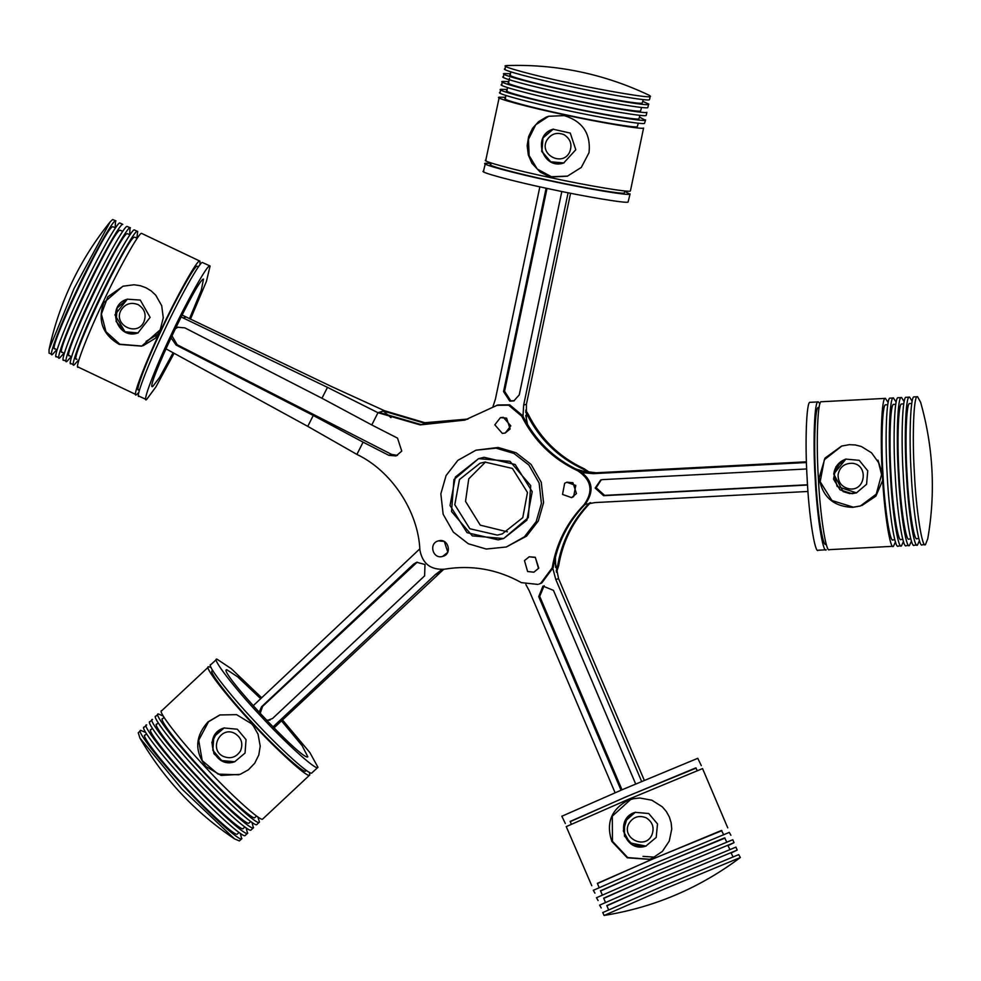 <?xml version="1.0" encoding="UTF-8"?>
<svg xmlns="http://www.w3.org/2000/svg" width="981" height="981" viewBox="0 0 981 981"><rect width="100%" height="100%" fill="white"/><g stroke="black" fill="none" stroke-linecap="round" stroke-linejoin="round"><path stroke-width="1.47" d="M181.056 316.937L327.47 387.36L377.967 412.707L371.787 424.957L321.964 398.261L184.833 327.862L177.61 327.237L175.501 328.206M496.705 405.325L508.624 405.178L521.671 416.128C534.105 440.874 552.843 459.12 577.858 470.843C591.543 479.979 593.628 491.248 584.124 504.651C566.932 522.346 556.301 543.4 552.217 567.803L540.69 583.327L538.986 584.087L541.77 582.984L553.296 567.459C557.367 543.057 568.011 522.002 585.191 504.308C594.707 490.905 592.61 479.635 578.937 470.5C553.909 458.777 535.185 440.543 522.738 415.785L509.703 404.834L497.772 404.994L464.822 420.101L420.126 424.896L377.967 412.707L384.405 410.696L330.953 386.269L182.012 315.024M170.964 337.722L176.139 345.067L313.27 415.466L363.093 442.161L356.912 454.411L307.764 426.367L165.899 348.795M146.083 341.388L157.561 334.398M537.907 584.418L521.389 582.64C497.232 569.201 471.542 564.725 444.344 569.213C430.573 570.022 422.419 563.609 419.893 549.985C418.335 511.493 391.603 470.941 356.912 454.411M371.787 424.957L397.526 438.127L401.756 451.113L396.066 455.944L388.832 455.331L363.093 442.161M475.944 450.193L498.176 447.471L516.092 452.756L531.064 464.405L541.254 482.272L543.56 502.713L538.324 520.96L526.552 536.141L506.319 546.993L524.406 536.815L536.178 521.634L541.414 503.388L539.109 482.946L528.918 465.08L513.946 453.43L496.03 448.145L475.944 450.193L457.845 460.371L446.085 475.552L440.849 493.799L443.142 514.24L453.332 532.107L468.317 543.756L486.233 549.041L506.319 546.993M571.567 497.625L576.46 493.553L572.929 482.726L566.895 482.211L564.664 483.265L562.518 494.436L571.567 497.625L573.64 496.619L575.786 485.448L566.736 482.26M533.897 572.181L538.79 568.109L535.27 557.282L529.237 556.767L524.479 560.58L527.606 571.531L533.897 572.181L538.495 568.416L535.368 557.466L529.078 556.816M447.839 552.254L444.307 541.426L438.458 540.874C428.354 543.106 432.744 559.513 442.615 556.423L447.839 552.254M505.227 433.026L510.12 428.955L506.588 418.127L500.408 417.661L494.816 424.81L502.309 433.381L505.227 433.026L510.819 425.877L503.327 417.317L500.408 417.661M384.405 410.696L424.871 422.713L468.035 419.046M525.657 410.217L528.109 414.105C540.543 438.863 559.28 457.097 584.296 468.82L589.949 472.609M590.562 502.628C573.37 520.322 562.738 541.377 558.655 565.779L556.485 572.291M397.452 455.392L391.664 454.436L177.181 344.748L171.908 335.71M175.17 328.868L178.125 327.102M453.945 479.574L478.593 458.642L509.961 461.315L530.733 485.681L528.305 517.612L503.67 538.532L472.302 535.871L451.53 511.506L453.945 479.574M465.362 419.929L420.923 424.54L379.046 412.376M390.929 417.636L383.338 411.027L424.086 423.081L467.496 419.23M525.608 411.959L527.03 414.436C539.476 439.194 558.201 457.44 583.229 469.163L588.244 472.376M589.483 502.959C572.303 520.666 561.659 541.708 557.588 566.111L556.202 570.967M561.819 191.503L519.243 394.914L513.811 400.922L509.752 401.106L503.56 391.566L546.11 188.205M547.006 188.401L504.553 391.247L510.745 400.8L514.302 400.751M525.742 415.454L527.545 424.626M539.844 186.844L495.43 399.059L492.854 406.98M522.983 416.275L523.67 405.092L568.097 192.779M570.574 193.269L526.429 404.221L526.405 419.991L525.129 420.395M807.535 485.043L603.597 495.687L595.148 488.06L600.74 479.967L602.714 479.611L806.689 468.967M601.243 479.819L596.141 487.753L604.59 495.368L807.522 484.773M882.201 473.565L877.958 460.126M575.602 468.918L584.394 471.579M584.627 504.761L583.29 505.497M806.443 462.529L593.382 473.651L582.665 472.695M585.093 504.418L594.964 502.579L807.964 491.469M586.883 503.878L584.835 504.675M579.44 470.745L596.141 472.781L806.419 461.806M621.059 790.208L538.716 596.644L542.934 586.098L553.456 590.366L635.676 783.978M544.173 585.682L539.709 596.338L622.003 789.803M661.967 851.79L661.219 852.121M555.405 557.183L555.675 567.459M641.635 781.452L555.81 579.538L552.99 568.992M525.877 584.541L529.274 590.844L615.099 792.746M553.958 563.683L555.479 563.204L558.569 578.667L644.296 780.336M259.07 712.292L261.596 706.712L413.651 564.075L416.717 562.285L424.981 564.48L424.614 575.859L272.559 718.484L266.893 720.643M417.219 562.15L262.589 706.394L260.149 713.457M266.427 720.152L269.983 720.103M272.976 726.933L435.564 574.412L442.088 569.483M419.819 548.857L253.159 705.78M443.731 569.311L273.957 727.939M485.534 461.99L468.746 478.851L465.521 501.352L480.261 525.166L507.447 531.837M527.471 492.462L512.438 468.44L484.921 462.088L480.04 463.253L459.476 479.513L454.792 504.725L469.825 528.747L497.342 535.099L502.223 533.934L522.775 517.661L527.471 492.462M450.046 505.522L455.356 477.036L478.593 458.642L484.111 457.318L515.209 464.516L532.205 491.665L526.907 520.151L503.67 538.532L498.152 539.857L467.042 532.671L450.046 505.522M861.931 505.509L875.898 496.128L882.704 480.347M881.576 474.596L876.229 494.191L860.386 505.988L852.734 507.361C833.445 506.601 822.25 496.766 819.147 477.857L824.984 458.115L841.588 446.073L849.313 444.675L855.383 444.969L861.355 446.502L871.545 452.805L878.596 462.627L881.576 474.596M841.882 445.987L824.322 459.758L820.177 481.708L831.949 500.531L853.335 507.177L860.68 505.902M852.084 493.676L856.413 492.891L866.579 484.283L867.731 470.782L859.221 460.334L845.806 459.096L835.886 466.821L833.543 479.157L840.079 489.875L852.084 493.676M911.459 541.058L909.461 545.448C906.15 549.851 900.055 510.402 898.375 473.725C896.058 437.244 897.725 395.355 901.392 397.575L898.191 397.734C894.525 395.527 892.857 437.403 895.175 473.884C896.855 510.574 902.949 550.01 906.26 545.608M895.788 404.295L893.74 404.417C890.392 402.406 888.872 440.641 890.981 473.946C892.526 507.435 898.093 543.449 901.11 539.44M903.464 541.475L901.465 545.865C898.155 550.267 892.06 510.819 890.368 474.142C888.063 437.661 889.718 395.784 893.384 397.992L896.193 402.124M901.465 545.865L898.081 546.061M901.564 397.538L904.188 401.707M909.461 545.448L906.088 545.644M903.783 403.878L901.735 404C898.388 401.977 896.879 440.224 898.988 473.529C900.521 507.018 906.088 543.033 909.117 539.023M919.467 540.641L917.468 545.031C914.157 549.434 908.063 509.985 906.383 473.308C904.065 436.827 905.721 394.938 909.387 397.158L906.186 397.317C902.52 395.11 900.865 436.986 903.182 473.467C904.862 510.157 910.957 549.593 914.267 545.191M895.457 541.892L893.458 546.282C890.147 550.684 884.053 511.236 882.373 474.559C880.055 438.078 881.711 396.201 885.389 398.409L888.185 402.541M893.458 546.282L829.264 549.654M887.78 404.712L885.733 404.834C882.385 402.823 880.877 441.058 882.986 474.363C884.519 507.851 890.086 543.866 893.102 539.857M893.568 397.955L890.184 398.151C886.517 395.944 884.862 437.82 887.167 474.301C888.86 510.991 894.954 550.427 898.265 546.037M917.566 396.704L920.632 402.32C933.336 447.25 935.715 492.732 927.756 538.741L925.463 544.614C922.165 549.017 916.058 509.568 914.378 472.891C912.072 436.41 913.728 394.521 917.394 396.741L914.194 396.9C910.527 394.693 908.872 436.57 911.177 473.05C912.857 509.728 918.964 549.176 922.263 544.774M911.79 403.461L909.743 403.583C906.395 401.56 904.874 439.807 906.996 473.112C908.529 506.601 914.096 542.616 917.112 538.594M909.571 397.121L912.195 401.29M917.468 545.031L914.084 545.228M925.463 544.614L922.091 544.811M829.436 549.618C826.137 554.02 820.03 514.584 818.35 477.894C816.033 441.413 817.7 399.537 821.367 401.744L885.561 398.372M825.928 544.161C822.875 548.232 817.247 511.788 815.689 477.894C813.556 444.197 815.076 405.496 818.473 407.544L819.098 407.483M818.056 550.243L826.235 549.789C822.924 554.191 816.83 514.743 815.15 478.066C812.832 441.585 814.5 399.708 818.166 401.916L820.042 403.682M818.24 550.206C814.929 554.608 808.835 515.16 807.142 478.483C804.837 442.002 806.492 400.125 810.159 402.333L818.338 401.879M143.177 345.68L155.354 338.261L163.067 325.643M140.271 300.076L150.118 317.378L137.916 332.988L125.163 332.032L114.936 314.852L127.309 299.18L140.271 300.076M160.197 329.812L141.705 346.146L119.228 344.405C102.625 334.607 97.45 320.726 103.716 302.773L122.907 286.219L134.005 284.772L140.246 285.679L146.01 287.764L151.209 290.94L155.746 295.183L161.718 305.729L163.275 317.844L160.197 329.812M141.987 346.048L119.829 344.221L105.973 331.701L101.386 314.079L107.836 296.789L123.189 286.133M71.233 356.606L66.867 361.474C61.975 365.557 75.463 330.033 91.405 296.875C106.708 263.914 127.959 225.961 130.032 227.85L129.651 234.618M66.867 361.474L63.569 360.076M69.614 355.662C59.731 361.621 120.565 232.914 127.285 233.662L130.007 234.79M78.48 360.076L74.115 364.944C69.21 369.015 82.698 333.491 98.64 300.345C113.955 267.384 135.194 229.431 137.279 231.32L134.372 229.934C132.3 228.033 111.061 265.998 95.746 298.947C79.804 332.105 66.316 367.63 71.208 363.546M130.436 227.85L127.138 226.464C125.065 224.575 103.814 262.528 88.498 295.489C72.557 328.635 59.068 364.159 63.973 360.088M63.998 353.148L59.633 358.004C54.728 362.087 68.216 326.563 84.158 293.405C99.473 260.443 120.712 222.491 122.784 224.379L119.89 222.994C117.818 221.105 96.567 259.058 81.264 292.019C65.322 325.177 51.834 360.701 56.726 356.618M59.633 358.004L56.322 356.618M62.367 352.191C52.483 358.151 113.33 229.444 120.05 230.192L122.772 231.32M199.977 264.845L199.965 261.142L141.62 233.404C139.547 231.504 118.296 269.468 102.993 302.418C87.051 335.576 73.55 371.1 78.455 367.017M137.683 231.32L136.886 238.089M74.115 364.944L70.804 363.546M76.861 359.132C66.978 365.079 127.812 236.384 134.532 237.132L137.254 238.26M56.751 349.677L52.385 354.533C47.48 358.617 60.981 323.092 76.91 289.935C92.226 256.985 113.477 219.021 115.55 220.909L115.169 227.678M52.385 354.533L49.087 353.148L49.05 349.543L74.016 288.549L110.24 221.767C79.792 259.548 59.4 302.136 49.05 349.543M55.132 348.721C45.249 354.681 106.083 225.973 112.803 226.721L115.525 227.85M115.954 220.921L112.656 219.523L110.24 221.767M199.965 261.142L199.56 261.142C197.475 259.242 176.237 297.206 160.921 330.168C144.98 363.313 131.491 398.838 136.396 394.767L138.873 392.449M78.051 367.017L136.396 394.767M198.554 266.722L197.156 266.219C195.231 264.478 175.611 299.548 161.46 329.996C146.733 360.628 134.274 393.455 138.799 389.678M190.437 319.242L206.39 281.449L210.106 265.998L202.454 262.528C200.382 260.639 179.131 298.592 163.827 331.553C147.886 364.699 134.385 400.223 139.29 396.152M210.106 265.998L209.701 265.998C207.616 264.097 186.378 302.062 171.062 335.012C155.121 368.169 141.632 403.694 146.537 399.61L155.942 386.857L174.103 353.258M138.885 396.14L146.537 399.61M189.456 318.764L201.252 290.401L203.521 279.07C197.598 278.408 143.999 391.787 152.717 386.539L159.621 377.366L173.122 352.731M564.21 115.599C582.653 121.325 590.93 133.674 589.041 152.631L581.304 167.432L567.337 176.212L551.359 176.997L548.44 176.212L540.175 172.08L531.935 163.275L528.318 154.961L527.165 145.642L528.612 136.617L532.585 128.266L538.679 121.583L546.196 117.131L548.538 116.285L564.21 115.599M548.808 116.199L535.724 124.783L528.452 139.363L529.127 155.574L537.232 169.014L551.334 176.703L567.607 176.126M575.798 149.75L570.268 133.085L553.063 129.21L542.898 137.818L541.671 151.356L550.169 161.791L563.67 163.018L575.798 149.75M501.904 84.587C495.184 84.991 530.991 94.691 567.006 102.22C602.395 109.946 645.952 117.217 646.221 115.427L646.871 112.288C646.614 114.066 603.057 106.806 567.668 99.069C531.653 91.54 495.846 81.84 502.554 81.435L508.82 81.558M507.189 90.644C501.058 91.012 533.75 99.878 566.626 106.745C598.937 113.808 638.717 120.442 638.95 118.811L639.943 115.304M639.563 117.144L645.228 120.16C644.971 121.938 601.402 114.679 566.012 106.941C529.998 99.412 494.191 89.712 500.911 89.308L507.177 89.43M499.905 92.704L500.911 89.308M501.561 84.832L502.554 81.435M508.832 82.772C502.701 83.152 535.393 92.006 568.281 98.885C600.593 105.936 640.36 112.57 640.605 110.939L641.599 107.432M503.547 76.714C496.827 77.119 532.634 86.819 568.649 94.348C604.038 102.085 647.607 109.345 647.865 107.567L648.527 104.415C648.257 106.193 604.701 98.934 569.311 91.196C533.296 83.667 497.49 73.967 504.209 73.563L510.476 73.685M486.086 160.148C479.366 160.553 515.172 170.253 551.187 177.782C586.577 185.507 630.145 192.779 630.403 190.988L643.585 128.021C643.315 129.811 599.759 122.539 564.369 114.814C528.354 107.285 492.548 97.585 499.268 97.18L505.534 97.303M485.742 160.394L499.268 97.18M505.534 98.517C499.403 98.885 532.094 107.738 564.982 114.618C597.294 121.681 637.061 128.315 637.307 126.684L638.3 123.177M500.249 92.459C493.541 92.864 529.348 102.564 565.363 110.093C600.74 117.818 644.309 125.09 644.566 123.299L645.572 119.903M505.19 68.842C498.483 69.246 534.289 78.946 570.304 86.475C605.682 94.213 649.25 101.472 649.508 99.694L650.17 96.543C649.913 98.321 606.344 91.061 570.954 83.336C534.939 75.795 499.133 66.095 505.853 65.69L507.054 65.543C556.852 63.986 604.259 73.918 649.263 95.304L650.513 96.285M510.476 74.899C504.344 75.279 537.036 84.133 569.924 91.012C602.236 98.063 642.003 104.697 642.248 103.066L643.242 99.572M642.862 101.399L648.858 104.158M503.204 76.959L504.209 73.563M504.847 69.087L505.853 65.69M624.946 190.939L624.247 192.963C624.014 194.618 583.769 187.898 551.064 180.762C517.796 173.796 484.712 164.845 490.917 164.465M624.848 191.381L629.741 194.14C629.483 195.93 585.915 188.659 550.537 180.933C514.522 173.392 478.716 163.692 485.423 163.287L490.88 163.337M483.437 171.417L485.423 163.287M630.084 193.895L628.098 202.012C627.828 203.79 584.271 196.531 548.882 188.806C512.867 181.264 477.06 171.565 483.78 171.16M654.621 857.161L642.996 856.364M652.218 858.314L649.336 859.368L627.264 857.799L611.85 841.453C605.841 823.255 611.102 809.607 627.644 800.521L633.481 798.681L639.747 798.007L651.887 800.214L662.298 806.811L666.381 811.581L669.336 816.952L671.151 822.814L671.752 829.055L669.263 841.085L662.42 851.336L652.218 858.314M630.808 799.368L612.303 816.155L612.451 841.269L627.705 857.566L649.606 859.282M624.48 836.094L633.236 845.279L645.768 846.149L656.203 837.431L657.503 823.905L648.723 813.519L635.161 812.342L624.541 821.796L624.48 836.094M603.756 898.388L658.827 873.875L734.046 842.679L732.782 839.724L657.564 870.907L596.816 897.59M726.86 842.238L724.628 837.86L656.289 866.272L600.826 890.638M600.605 890.981L655.676 866.456L725.082 838.068M594.927 893.151L593.297 890.258M734.046 842.679L728.233 845.475M598.079 900.558L596.448 897.664M730.011 849.644L727.779 845.266L659.44 873.679L603.965 898.044M606.908 905.794L661.979 881.281L737.197 850.086L735.934 847.13L660.716 878.314L599.967 904.997M597.454 883.562L652.524 859.049L721.93 830.662M591.776 885.733L566.221 826.542M723.708 834.831L721.489 830.453L653.138 858.865L597.674 883.231M730.894 835.272L729.275 832.391L654.413 863.501L593.664 890.184M604.37 915.371L665.13 888.688L740.348 857.504L738.718 854.61L663.867 885.72L603.119 912.416M733.15 857.051L730.931 852.685L662.592 881.085L607.116 905.451M737.197 850.086L731.385 852.881M601.218 907.965L599.599 905.083M740.348 857.504L740.299 857.553C699.649 888.05 654.241 907.364 604.075 915.457L602.751 912.489M566.577 826.468L627.337 799.785L702.555 768.589L727.743 827.866M570.476 821.305L626.614 796.646L695.762 767.902L697.368 770.796M570.255 821.624L626.074 796.817L696.216 768.086M565.326 823.5L561.806 816.167M562.174 816.094L622.923 789.411L697.773 758.301L701.292 765.634M205.851 766.492C194.41 751.188 195.109 736.339 207.947 721.93L219.793 714.965L236.568 714.646L251.467 723.708L253.429 726.014L258.028 734.156L260.223 746.1L258.8 754.99L254.692 763.267L248.389 769.815L240.161 774.352L221.117 775.431L205.851 766.492M220.087 714.879L208.548 721.734L198.689 740.238L202.196 760.606L218.064 774.132L238.886 774.794M217.365 731.912L211.871 742.347L214.005 753.862L222.945 761.44L234.68 761.771L245.042 753.065L246.047 739.637L237.328 729.226L224.073 727.976L217.365 731.912M251.97 822.336L253.38 827.78C252.142 831.287 220.541 802.716 195.906 775.824C170.645 749.116 146.794 718.104 152.546 719.441L149.946 721.783M250.756 821.502L248.99 823.059C247.862 826.272 219.008 800.189 196.519 775.628C173.453 751.25 151.687 722.936 156.923 724.15M156.053 716.142C150.314 714.818 174.152 745.83 199.413 772.525C224.048 799.429 255.649 828.001 256.887 824.481L259.217 822.286C257.991 825.806 226.39 797.234 201.755 770.33C176.494 743.635 152.644 712.623 158.395 713.947L163.3 716.093M150.203 721.636C144.465 720.299 168.315 751.311 193.564 778.007C218.199 804.91 249.799 833.482 251.038 829.963L253.638 827.633M246.121 827.829L247.531 833.261C246.292 836.781 214.692 808.209 190.056 781.305C164.796 754.597 140.945 723.598 146.696 724.922L144.097 727.264M244.907 826.983L243.141 828.553C242.013 831.765 213.159 805.671 190.67 781.109C167.604 756.731 145.838 728.417 151.074 729.631M161.902 710.661C156.151 709.337 180.001 740.336 205.262 767.044C229.897 793.936 261.498 822.519 262.736 819L309.775 774.965L309.456 772.28M155.795 716.289L158.395 713.947M257.819 816.854L259.487 822.139M256.605 816.008L254.839 817.578C253.711 820.79 224.857 794.696 202.368 770.134C179.302 745.756 157.536 717.454 162.772 718.656M240.271 833.31L241.682 838.743C240.443 842.262 208.843 813.69 184.207 786.787C158.947 760.091 135.108 729.079 140.847 730.404L145.764 732.549M139.891 738.006C163.692 778.853 195.207 812.464 234.459 838.816L181.877 788.982L139.891 738.006L138.247 732.746L140.847 730.404M239.057 832.464L237.292 834.034C236.163 837.247 207.31 811.152 184.82 786.603C161.767 762.212 139.989 733.911 145.225 735.125M144.354 727.117C138.615 725.793 162.466 756.792 187.714 783.5C212.35 810.392 243.95 838.976 245.189 835.456L247.788 833.114M234.459 838.816L239.339 840.938L241.939 838.596M211.087 667.411L208.683 666.773C202.944 665.449 226.795 696.449 252.056 723.156C276.679 750.048 308.279 778.632 309.518 775.113L309.775 774.965M208.683 666.773L161.644 710.808M212.521 670.894C207.212 669.667 229.247 698.313 252.583 722.985C275.342 747.841 304.539 774.242 305.68 770.992L306.403 770.404M211.025 664.578C205.287 663.254 229.125 694.254 254.386 720.961C279.021 747.865 310.621 776.437 311.86 772.918L317.967 767.289L309.886 752.586L282.381 719.821M261.706 697.785L231.283 668.686L216.875 659.097C211.123 657.76 234.974 688.772 260.235 715.48C284.87 742.372 316.471 770.943 317.709 767.436L317.967 767.289M216.875 659.097L210.768 664.726M260.738 698.693L237.561 676.755L226.734 669.692C217.193 669.594 302.749 761.526 307.838 756.829L302.16 745.707L281.4 720.728M442.615 556.423C452.707 554.191 448.317 537.784 438.458 540.874M645.964 846.088L629.79 842.875L623.315 830.968L627.117 817.982L635.357 812.293L625.118 821.085M849.411 493.541L856.499 492.867L837.136 486.466L833.838 473.32L840.754 461.708L845.892 459.071L833.752 474.007C834.843 466.588 838.927 461.597 845.978 459.034M213.846 736.768L224.171 727.939L213.87 736.719L212.803 750.22L221.559 760.557L234.778 761.747L221.608 760.582L212.816 750.269L213.846 736.768M117.144 307.96L127.444 299.144L117.144 307.96L116.126 321.461L124.906 331.774L138.039 332.939M542.971 137.965L553.235 129.161L542.971 137.965L541.941 151.466L550.733 161.779L563.842 162.956M183.104 317.967L185.924 317.084M327.47 387.36L321.964 398.261M313.27 415.466L307.764 426.367M176.139 345.067L177.181 344.748M388.832 455.331L391.664 454.436M521.671 416.128L522.738 415.785M527.03 414.436L528.109 414.105M577.858 470.843L578.937 470.5M583.229 469.163L584.296 468.82M584.124 504.651L585.191 504.308M552.217 567.803L553.296 567.459M557.588 566.111L558.655 565.779M503.56 391.566L504.553 391.247M523.67 405.092L526.429 404.221M603.597 495.687L604.59 495.368M593.382 473.651L596.141 472.781M620.593 789.288L621.586 788.969M538.716 596.644L539.709 596.338M555.81 579.538L558.569 578.667M261.596 706.712L262.589 706.394M413.651 564.075L414.644 563.768M276.384 725.437L273.625 726.308M435.564 574.412L438.323 573.542M838.068 474.681C839.699 467.054 844.408 463.253 852.182 463.29C868.7 464.393 865.831 491.395 849.46 488.881C841.857 487.226 838.056 482.493 838.068 474.681M564.038 134.679C570.562 138.946 572.45 144.71 569.679 152.006C562.836 167.113 538.704 154.777 546.797 140.308C551.028 133.759 556.767 131.883 564.038 134.679M138.211 304.674C144.734 308.941 146.623 314.705 143.851 322.001C137.009 337.108 112.876 324.772 120.982 310.303C125.2 303.754 130.939 301.878 138.211 304.674M646.185 817.798C652.708 822.053 654.597 827.829 651.825 835.125C644.983 850.233 620.85 837.884 628.956 823.427C633.174 816.879 638.913 815.003 646.185 817.798M240.541 750.845C236.298 757.369 230.547 759.22 223.288 756.4C208.242 749.447 220.541 725.278 234.95 733.506C241.461 737.786 243.325 743.561 240.541 750.845M900.95 539.464L902.839 539.366M908.946 539.047L910.834 538.949M892.943 539.881L894.831 539.783M916.953 538.63L918.841 538.532M69.246 355.662L71.601 356.79M61.999 352.191L64.354 353.319M54.764 348.721L57.119 349.849M139.449 390.168L138.419 389.678M506.87 90.877L507.557 87.603M508.526 83.005L509.507 78.284M505.227 98.75L505.914 95.476M510.169 75.132L510.856 71.858M490.598 164.698L490.978 162.907M600.482 890.699L602.383 895.15M603.634 898.118L605.522 902.557M597.343 883.292L599.232 887.744M606.785 905.524L608.674 909.963M570.145 821.379L571.408 824.334M158.223 722.85L156.69 724.285M152.374 728.331L150.841 729.766M164.06 717.369L162.539 718.791M146.525 733.825L144.992 735.247M856.499 492.867L849.681 493.566L843.108 491.616L833.727 474.019M553.394 129.112C531.457 134.838 542.419 170.682 564.001 162.907M127.567 299.107C105.629 304.833 116.592 340.677 138.174 332.902M635.541 812.231C613.603 817.958 624.566 853.801 646.148 846.027M234.876 761.71C213.686 769.533 202.037 733.996 224.269 727.914"/></g></svg>
